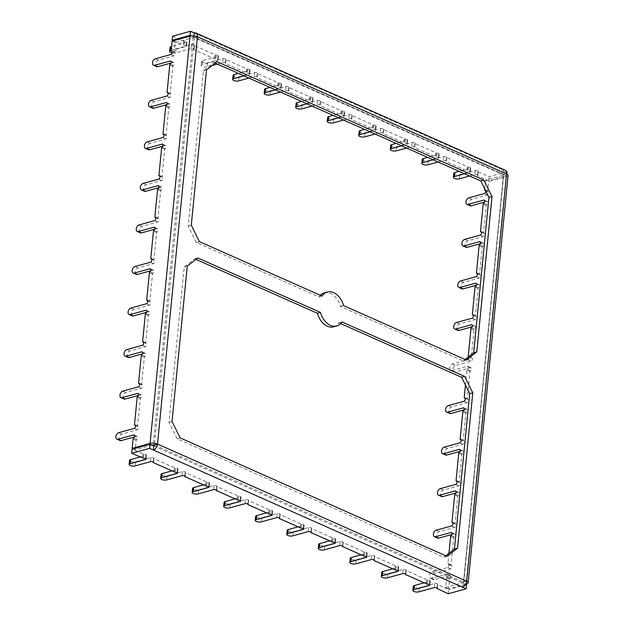 <?xml version="1.0" encoding="UTF-8"?>
<svg xmlns="http://www.w3.org/2000/svg" width="625" height="625" viewBox="0 0 625 625"><rect width="100%" height="100%" fill="white"/><g stroke="black" fill="none" stroke-linecap="round" stroke-linejoin="round"><path stroke-width="0.47" stroke-dasharray="3.12 2.34" d="M507.031 171.711L489.109 176.656L478.203 171.812L477.805 175.906L488.703 180.742L506.633 175.805L502.906 174.148L503.312 170.062L506.148 171.32M453.766 173.305A3.516 1.258 -174.4 0 0 455.875 174.68A3.516 1.258 -174.4 0 0 459.75 174.75L475.203 170.484A1.758 0.625 5.6 0 1 477.141 170.516A1.758 0.625 5.6 0 1 478.195 171.211A1.758 0.625 5.6 0 1 478.031 171.445L478.203 171.812M422.242 159.312A3.516 1.258 -174.4 0 0 424.344 160.695A3.516 1.258 -174.4 0 0 428.227 160.758L443.68 156.492A1.758 0.625 5.6 0 1 445.617 156.531A1.758 0.625 5.6 0 1 446.672 157.219A1.758 0.625 5.6 0 1 446.5 157.453L468.242 167.102A1.758 0.625 5.6 0 1 470.75 167.906A1.758 0.625 5.6 0 1 470.242 168.281L459.133 171.344M390.711 145.32A3.516 1.258 -174.4 0 0 392.82 146.703A3.516 1.258 -174.4 0 0 396.695 146.766L412.148 142.508A1.758 0.625 5.6 0 1 414.086 142.539A1.758 0.625 5.6 0 1 415.141 143.227A1.758 0.625 5.6 0 1 414.969 143.461L436.711 153.109A1.758 0.625 5.6 0 1 439.219 153.914A1.758 0.625 5.6 0 1 438.711 154.289L427.602 157.352M359.18 131.328A3.516 1.258 -174.4 0 0 361.289 132.711A3.516 1.258 -174.4 0 0 365.164 132.773L380.617 128.516A1.758 0.625 5.6 0 1 382.555 128.547A1.758 0.625 5.6 0 1 383.609 129.234A1.758 0.625 5.6 0 1 383.445 129.469L405.18 139.117A1.758 0.625 5.6 0 1 407.695 139.922A1.758 0.625 5.6 0 1 407.18 140.297L396.07 143.367M327.648 117.336A3.516 1.258 -174.4 0 0 329.758 118.719A3.516 1.258 -174.4 0 0 333.633 118.781L349.094 114.523A1.758 0.625 5.6 0 1 351.031 114.555A1.758 0.625 5.6 0 1 352.086 115.242A1.758 0.625 5.6 0 1 351.914 115.477L373.656 125.125A1.758 0.625 5.6 0 1 376.164 125.93A1.758 0.625 5.6 0 1 375.656 126.312L364.547 129.375M296.125 103.344A3.516 1.258 -174.4 0 0 298.234 104.727A3.516 1.258 -174.4 0 0 302.109 104.789L317.562 100.531A1.758 0.625 5.6 0 1 319.5 100.562A1.758 0.625 5.6 0 1 320.555 101.25A1.758 0.625 5.6 0 1 320.383 101.484L342.125 111.133A1.758 0.625 5.6 0 1 344.633 111.938A1.758 0.625 5.6 0 1 344.125 112.32L333.016 115.383M264.594 89.352A3.516 1.258 -174.4 0 0 266.703 90.734A3.516 1.258 -174.4 0 0 270.578 90.797L286.031 86.539A1.758 0.625 5.6 0 1 287.969 86.57A1.758 0.625 5.6 0 1 289.023 87.258A1.758 0.625 5.6 0 1 288.859 87.492L310.594 97.141A1.758 0.625 5.6 0 1 313.109 97.945A1.758 0.625 5.6 0 1 312.594 98.328L301.484 101.391M233.062 75.367A3.516 1.258 -174.4 0 0 235.172 76.742A3.516 1.258 -174.4 0 0 239.047 76.812L254.5 72.547A1.758 0.625 5.6 0 1 256.445 72.578A1.758 0.625 5.6 0 1 257.492 73.273A1.758 0.625 5.6 0 1 257.328 73.508L279.07 83.148A1.758 0.625 5.6 0 1 281.578 83.953A1.758 0.625 5.6 0 1 281.07 84.336L269.961 87.398M170.008 47.383A3.516 1.258 -174.4 0 0 172.117 48.766A3.516 1.258 -174.4 0 0 175.992 48.828L191.445 44.562A1.758 0.625 5.6 0 1 193.383 44.594A1.758 0.625 5.6 0 1 194.438 45.289A1.758 0.625 5.6 0 1 194.273 45.523L216.008 55.172A1.758 0.625 5.6 0 1 218.516 55.977A1.758 0.625 5.6 0 1 218.008 56.352L202.555 60.617A3.516 1.258 -174.4 0 0 201.539 61.375A3.516 1.258 -174.4 0 0 203.641 62.75A3.516 1.258 -174.4 0 0 207.523 62.82L222.977 58.555A1.758 0.625 5.6 0 1 224.914 58.586A1.758 0.625 5.6 0 1 225.969 59.281A1.758 0.625 5.6 0 1 225.797 59.516L247.539 69.164A1.758 0.625 5.6 0 1 250.047 69.969A1.758 0.625 5.6 0 1 249.539 70.344L238.43 73.406M172.578 36.195L184.484 41.18A1.758 0.625 5.6 0 1 186.992 41.984A1.758 0.625 5.6 0 1 186.484 42.359L171.57 46.477M375.039 134.031L380.219 132.602A1.758 0.625 5.6 0 1 382.156 132.633A1.758 0.625 5.6 0 1 383.211 133.328A1.758 0.625 5.6 0 1 383.039 133.555L404.781 143.203A1.758 0.625 5.6 0 1 407.289 144.008A1.758 0.625 5.6 0 1 406.781 144.391L401.602 145.82M266.172 512.969L272.102 511.328A1.758 0.625 -174.4 0 0 272.609 510.953A1.758 0.625 -174.4 0 0 270.102 510.148L248.359 500.5A1.758 0.625 -174.4 0 0 248.531 500.266A1.758 0.625 -174.4 0 0 247.477 499.578A1.758 0.625 -174.4 0 0 245.539 499.547L230.086 503.805A3.516 1.258 5.6 0 1 226.203 503.742A3.516 1.258 5.6 0 1 224.102 502.359M146.609 312.312L148.805 311.703A1.758 1.117 113.9 0 1 149.359 311.734A1.758 1.117 113.9 0 1 149.867 313.117A1.758 1.117 113.9 0 1 148.906 314.773A0.883 0.562 -66.1 0 0 148.414 315.656L145.758 342.758A0.883 0.562 -66.1 0 0 146.094 343.422A1.758 1.117 113.9 0 1 146.242 343.469A1.758 1.117 113.9 0 1 146.695 345.133A1.758 1.117 113.9 0 1 145.367 346.711L129.914 350.969A3.516 2.234 -66.1 0 0 127.273 354.125A3.516 2.234 -66.1 0 0 128.172 357.461M466.039 247.266A3.516 2.234 113.9 0 1 465.141 243.938A3.516 2.234 113.9 0 1 467.781 240.781L483.234 236.523A1.758 1.117 -66.1 0 0 484.562 234.945A1.758 1.117 -66.1 0 0 484.109 233.273A1.758 1.117 -66.1 0 0 483.961 233.227A0.883 0.562 113.9 0 1 483.625 232.57L486.281 205.469A0.883 0.562 113.9 0 1 486.773 204.578A1.758 1.117 -66.1 0 0 487.734 202.93A1.758 1.117 -66.1 0 0 487.227 201.547A1.758 1.117 -66.1 0 0 486.672 201.516L484.477 202.125M153.734 445.906L462.812 583.062A0.883 0.562 -66.1 0 0 463.516 582.078L463.516 582.523L445.586 587.469L446.516 578A0.883 0.562 113.9 0 1 447.008 577.117A1.758 1.117 -66.1 0 0 447.969 575.461A1.758 1.117 -66.1 0 0 447.461 574.078A1.758 1.117 -66.1 0 0 446.906 574.055L431.453 578.312A3.516 2.234 113.9 0 1 430.344 578.258A3.516 2.234 113.9 0 1 429.445 574.93A3.516 2.234 113.9 0 1 432.094 571.773L447.547 567.508A1.758 1.117 -66.1 0 0 448.867 565.93A1.758 1.117 -66.1 0 0 448.422 564.266A1.758 1.117 -66.1 0 0 448.273 564.219A0.883 0.562 113.9 0 1 447.93 563.562L448.938 553.305M463.516 582.523L503.453 175.242L485.523 180.188L488.625 181.562L506.555 176.617L466.617 583.898M484.68 188.781L485.523 180.188M465.438 385.055L466.883 370.273A0.883 0.562 113.9 0 1 467.375 369.391A1.758 1.117 -66.1 0 0 468.336 367.734A1.758 1.117 -66.1 0 0 467.828 366.352A1.758 1.117 -66.1 0 0 467.273 366.32L451.82 370.586A3.516 2.234 113.9 0 1 450.711 370.531A3.516 2.234 113.9 0 1 449.812 367.195A3.516 2.234 113.9 0 1 452.461 364.039L467.914 359.781A1.758 1.117 -66.1 0 0 469.234 358.219A1.758 1.117 -66.1 0 0 468.805 356.547L471.742 357.867A0.883 0.562 113.9 0 1 471.406 357.211L474.062 330.102A0.883 0.562 113.9 0 1 474.547 329.219A1.758 1.117 -66.1 0 0 475.508 327.562A1.758 1.117 -66.1 0 0 475 326.18A1.758 1.117 -66.1 0 0 474.453 326.156L472.25 326.758M465.695 584.156L448.695 588.844L449.617 579.383A0.883 0.562 113.9 0 1 450.109 578.492A1.758 1.117 -66.1 0 0 451.07 576.844A1.758 1.117 -66.1 0 0 450.562 575.461A1.758 1.117 -66.1 0 0 450.008 575.43L434.555 579.695A3.516 2.234 113.9 0 1 433.445 579.633A3.516 2.234 113.9 0 1 432.547 576.305A3.516 2.234 113.9 0 1 435.195 573.148L450.648 568.891A1.758 1.117 -66.1 0 0 451.969 567.312A1.758 1.117 -66.1 0 0 451.523 565.641A1.758 1.117 -66.1 0 0 451.375 565.594A0.883 0.562 113.9 0 1 451.039 564.938L453.695 537.836A0.883 0.562 113.9 0 1 454.18 536.945A1.758 1.117 -66.1 0 0 455.141 535.297A1.758 1.117 -66.1 0 0 454.633 533.914A1.758 1.117 -66.1 0 0 454.078 533.883L451.883 534.492M437.523 538.094A3.516 2.234 113.9 0 1 436.625 534.758A3.516 2.234 113.9 0 1 439.266 531.602L454.727 527.344A1.758 1.117 -66.1 0 0 456.047 525.766A1.758 1.117 -66.1 0 0 455.594 524.102A1.758 1.117 -66.1 0 0 455.445 524.047A0.883 0.562 113.9 0 1 455.109 523.391L457.766 496.289A0.883 0.562 113.9 0 1 458.258 495.406A1.758 1.117 -66.1 0 0 459.219 493.75A1.758 1.117 -66.1 0 0 458.711 492.367A1.758 1.117 -66.1 0 0 458.156 492.336L455.961 492.945M441.594 496.547A3.516 2.234 113.9 0 1 440.695 493.211A3.516 2.234 113.9 0 1 443.344 490.055L458.797 485.797A1.758 1.117 -66.1 0 0 460.117 484.219A1.758 1.117 -66.1 0 0 459.672 482.555A1.758 1.117 -66.1 0 0 459.523 482.508A0.883 0.562 113.9 0 1 459.188 481.844L461.844 454.742A0.883 0.562 113.9 0 1 462.328 453.859A1.758 1.117 -66.1 0 0 463.289 452.203A1.758 1.117 -66.1 0 0 462.781 450.82A1.758 1.117 -66.1 0 0 462.227 450.797L460.031 451.398M445.672 455A3.516 2.234 113.9 0 1 444.773 451.664A3.516 2.234 113.9 0 1 447.414 448.508L462.867 444.25A1.758 1.117 -66.1 0 0 464.195 442.672A1.758 1.117 -66.1 0 0 463.742 441.008A1.758 1.117 -66.1 0 0 463.594 440.961A0.883 0.562 113.9 0 1 463.258 440.305L465.914 413.195A0.883 0.562 113.9 0 1 466.406 412.312A1.758 1.117 -66.1 0 0 467.367 410.656A1.758 1.117 -66.1 0 0 466.852 409.273A1.758 1.117 -66.1 0 0 466.305 409.25L464.109 409.852M449.742 413.453A3.516 2.234 113.9 0 1 448.844 410.117A3.516 2.234 113.9 0 1 451.492 406.969L466.945 402.703A1.758 1.117 -66.1 0 0 468.266 401.125A1.758 1.117 -66.1 0 0 467.82 399.461A1.758 1.117 -66.1 0 0 467.664 399.414A0.883 0.562 113.9 0 1 467.328 398.758L469.992 371.648A0.883 0.562 113.9 0 1 470.477 370.766A1.758 1.117 -66.1 0 0 471.438 369.109A1.758 1.117 -66.1 0 0 470.93 367.727A1.758 1.117 -66.1 0 0 470.375 367.703L454.922 371.961A3.516 2.234 113.9 0 1 453.812 371.906A3.516 2.234 113.9 0 1 452.914 368.578A3.516 2.234 113.9 0 1 455.562 365.422L471.016 361.156A1.758 1.117 -66.1 0 0 472.344 359.578A1.758 1.117 -66.1 0 0 471.891 357.914A1.758 1.117 -66.1 0 0 471.742 357.867M457.891 330.359A3.516 2.234 113.9 0 1 456.992 327.031A3.516 2.234 113.9 0 1 459.641 323.875L475.094 319.609A1.758 1.117 -66.1 0 0 476.414 318.031A1.758 1.117 -66.1 0 0 475.969 316.367A1.758 1.117 -66.1 0 0 475.812 316.32A0.883 0.562 113.9 0 1 475.477 315.664L478.133 288.555A0.883 0.562 113.9 0 1 478.625 287.672A1.758 1.117 -66.1 0 0 479.586 286.023A1.758 1.117 -66.1 0 0 479.078 284.641A1.758 1.117 -66.1 0 0 478.523 284.609L476.328 285.219M461.961 288.812A3.516 2.234 113.9 0 1 461.062 285.484A3.516 2.234 113.9 0 1 463.711 282.328L479.164 278.07A1.758 1.117 -66.1 0 0 480.484 276.492A1.758 1.117 -66.1 0 0 480.039 274.82A1.758 1.117 -66.1 0 0 479.891 274.773A0.883 0.562 113.9 0 1 479.555 274.117L482.211 247.016A0.883 0.562 113.9 0 1 482.695 246.125A1.758 1.117 -66.1 0 0 483.656 244.477A1.758 1.117 -66.1 0 0 483.148 243.094A1.758 1.117 -66.1 0 0 482.594 243.062L480.398 243.672M470.109 205.727A3.516 2.234 113.9 0 1 469.211 202.391A3.516 2.234 113.9 0 1 471.859 199.234L487.312 194.977A1.758 1.117 -66.1 0 0 488.633 193.398A1.758 1.117 -66.1 0 0 488.188 191.734A1.758 1.117 -66.1 0 0 488.039 191.688A0.883 0.562 113.9 0 1 487.695 191.023L488.625 181.562M166.977 104.586L169.172 103.977A1.758 1.117 113.9 0 1 169.727 104.008A1.758 1.117 113.9 0 1 170.234 105.391A1.758 1.117 113.9 0 1 169.273 107.039A0.883 0.562 -66.1 0 0 168.781 107.93L166.125 135.031A0.883 0.562 -66.1 0 0 166.461 135.688A1.758 1.117 113.9 0 1 166.609 135.734A1.758 1.117 113.9 0 1 167.062 137.406A1.758 1.117 113.9 0 1 165.734 138.984L150.281 143.242A3.516 2.234 -66.1 0 0 147.641 146.398A3.516 2.234 -66.1 0 0 148.539 149.727M173.281 40.773L184.078 45.266A1.758 0.625 5.6 0 1 186.586 46.07A1.758 0.625 5.6 0 1 186.078 46.453L171.172 50.562L174.273 51.938A0.883 0.562 -66.1 0 0 174.609 52.602A1.758 1.117 113.9 0 1 174.758 52.648A1.758 1.117 113.9 0 1 175.211 54.312A1.758 1.117 113.9 0 1 173.883 55.891L158.43 60.148A3.516 2.234 -66.1 0 0 155.789 63.305A3.516 2.234 -66.1 0 0 156.68 66.641M469.625 176L474.805 174.578A1.758 0.625 5.6 0 1 476.742 174.609A1.758 0.625 5.6 0 1 477.797 175.297A1.758 0.625 5.6 0 1 477.625 175.531L477.805 175.906M503.453 175.242L503.445 174.797A0.883 0.562 -66.1 0 0 502.906 174.148L191.406 35.914M172.102 52.938A3.516 1.258 -174.4 0 0 175.594 52.914L191.047 48.656A1.758 0.625 5.6 0 1 192.984 48.688A1.758 0.625 5.6 0 1 194.039 49.375A1.758 0.625 5.6 0 1 193.867 49.609L215.609 59.258A1.758 0.625 5.6 0 1 218.117 60.062A1.758 0.625 5.6 0 1 217.609 60.445L202.156 64.703A3.516 1.258 -174.4 0 0 201.133 65.461A3.516 1.258 -174.4 0 0 203.242 66.844A3.516 1.258 -174.4 0 0 207.117 66.906L212.055 65.547M217.398 64.07L222.57 62.648A1.758 0.625 5.6 0 1 224.516 62.68A1.758 0.625 5.6 0 1 225.563 63.367A1.758 0.625 5.6 0 1 225.398 63.602L247.141 73.25A1.758 0.625 5.6 0 1 249.648 74.055A1.758 0.625 5.6 0 1 249.141 74.43L243.961 75.859M248.922 78.062L254.102 76.641A1.758 0.625 5.6 0 1 256.039 76.672A1.758 0.625 5.6 0 1 257.094 77.359A1.758 0.625 5.6 0 1 256.93 77.594L278.664 87.242A1.758 0.625 5.6 0 1 281.18 88.047A1.758 0.625 5.6 0 1 280.664 88.422L275.484 89.852M280.453 92.055L285.633 90.625A1.758 0.625 5.6 0 1 287.57 90.664A1.758 0.625 5.6 0 1 288.625 91.352A1.758 0.625 5.6 0 1 288.453 91.586L310.195 101.234A1.758 0.625 5.6 0 1 312.703 102.039A1.758 0.625 5.6 0 1 312.195 102.414L307.016 103.844M311.984 106.047L317.164 104.617A1.758 0.625 5.6 0 1 319.102 104.648A1.758 0.625 5.6 0 1 320.156 105.344A1.758 0.625 5.6 0 1 319.984 105.578L341.727 115.227A1.758 0.625 5.6 0 1 344.234 116.031A1.758 0.625 5.6 0 1 343.727 116.406L338.547 117.836M343.508 120.039L348.688 118.609A1.758 0.625 5.6 0 1 350.625 118.641A1.758 0.625 5.6 0 1 351.68 119.336A1.758 0.625 5.6 0 1 351.516 119.57L373.25 129.211A1.758 0.625 5.6 0 1 375.766 130.016A1.758 0.625 5.6 0 1 375.25 130.398L370.078 131.828M406.57 148.023L411.75 146.594A1.758 0.625 5.6 0 1 413.688 146.625A1.758 0.625 5.6 0 1 414.742 147.312A1.758 0.625 5.6 0 1 414.57 147.547L436.312 157.195A1.758 0.625 5.6 0 1 438.82 158A1.758 0.625 5.6 0 1 438.312 158.383L433.133 159.812M438.094 162.016L443.273 160.586A1.758 0.625 5.6 0 1 445.211 160.617A1.758 0.625 5.6 0 1 446.266 161.305A1.758 0.625 5.6 0 1 446.102 161.539L467.844 171.188A1.758 0.625 5.6 0 1 470.352 171.992A1.758 0.625 5.6 0 1 469.836 172.375L464.664 173.797M503.188 174.164L194.102 37.008A0.883 0.562 113.9 0 0 193.828 36.992L193.93 35.938M194.102 37.008A0.883 0.562 113.9 0 1 194.367 37.641L197.453 36.789M194.227 32.906L503.312 170.062A5.281 3.352 113.9 0 1 504.969 170.141M503.445 174.797L463.516 582.078L154.43 444.922L194.367 37.641L503.445 174.797L506.539 173.945M506.805 174.07L506.633 175.805M488.703 180.742L489.109 176.656M360.758 554.938L366.688 553.305A1.758 0.625 -174.4 0 0 367.195 552.93A1.758 0.625 -174.4 0 0 364.688 552.125L342.945 542.477A1.758 0.625 -174.4 0 0 343.117 542.242A1.758 0.625 -174.4 0 0 342.062 541.547A1.758 0.625 -174.4 0 0 340.125 541.516L324.672 545.781A3.516 1.258 5.6 0 1 320.789 545.711A3.516 1.258 5.6 0 1 318.688 544.336M392.289 568.93L398.219 567.297A1.758 0.625 -174.4 0 0 398.727 566.914A1.758 0.625 -174.4 0 0 396.219 566.109L374.477 556.469A1.758 0.625 -174.4 0 0 374.641 556.234A1.758 0.625 -174.4 0 0 373.594 555.539A1.758 0.625 -174.4 0 0 371.656 555.508L356.195 559.773A3.516 1.258 5.6 0 1 352.32 559.703A3.516 1.258 5.6 0 1 350.211 558.328M203.109 484.984L209.047 483.352A1.758 0.625 -174.4 0 0 209.555 482.969A1.758 0.625 -174.4 0 0 207.047 482.164L185.305 472.516A1.758 0.625 -174.4 0 0 185.469 472.281A1.758 0.625 -174.4 0 0 184.414 471.594A1.758 0.625 -174.4 0 0 182.477 471.562L167.023 475.82A3.516 1.258 5.6 0 1 163.148 475.758A3.516 1.258 5.6 0 1 161.039 474.375M465.609 584.305L462.812 583.062L462.414 587.156M448.211 593.75L448.609 589.664L437.531 584.445A1.758 0.625 -174.4 0 0 437.703 584.211A1.758 0.625 -174.4 0 0 436.648 583.523A1.758 0.625 -174.4 0 0 434.711 583.492L419.258 587.75A3.516 1.258 5.6 0 1 415.383 587.688A3.516 1.258 5.6 0 1 413.273 586.305M466.539 584.719L448.609 589.664M463.516 582.078L466.602 581.227M154.75 229.219L156.953 228.617A1.758 1.117 113.9 0 1 157.5 228.641A1.758 1.117 113.9 0 1 158.008 230.023A1.758 1.117 113.9 0 1 157.047 231.68A0.883 0.562 -66.1 0 0 156.562 232.562L153.906 259.672A0.883 0.562 -66.1 0 0 154.242 260.328A1.758 1.117 113.9 0 1 154.391 260.375A1.758 1.117 113.9 0 1 154.844 262.039A1.758 1.117 113.9 0 1 153.516 263.617L138.062 267.883A3.516 2.234 -66.1 0 0 135.414 271.031A3.516 2.234 -66.1 0 0 136.312 274.367M138.461 395.406L140.656 394.797A1.758 1.117 113.9 0 1 141.211 394.828A1.758 1.117 113.9 0 1 141.719 396.211A1.758 1.117 113.9 0 1 140.758 397.859A0.883 0.562 -66.1 0 0 140.266 398.75L137.609 425.852A0.883 0.562 -66.1 0 0 137.945 426.508A1.758 1.117 113.9 0 1 138.094 426.555A1.758 1.117 113.9 0 1 138.547 428.227A1.758 1.117 113.9 0 1 137.227 429.805L121.766 434.062A3.516 2.234 -66.1 0 0 119.125 437.219A3.516 2.234 -66.1 0 0 120.023 440.547M142.531 353.859L144.727 353.25A1.758 1.117 113.9 0 1 145.281 353.281A1.758 1.117 113.9 0 1 145.789 354.664A1.758 1.117 113.9 0 1 144.828 356.32A0.883 0.562 -66.1 0 0 144.344 357.203L141.688 384.305A0.883 0.562 -66.1 0 0 142.023 384.961A1.758 1.117 113.9 0 1 142.172 385.016A1.758 1.117 113.9 0 1 142.617 386.68A1.758 1.117 113.9 0 1 141.297 388.258L125.844 392.516A3.516 2.234 -66.1 0 0 123.195 395.672A3.516 2.234 -66.1 0 0 124.094 399.008M152.008 445.141L135.266 449.758L133.266 448.867M134.383 436.953L136.578 436.344A1.758 1.117 113.9 0 1 137.133 436.375A1.758 1.117 113.9 0 1 137.641 437.758A1.758 1.117 113.9 0 1 136.68 439.406A0.883 0.562 -66.1 0 0 136.195 440.297L135.266 449.758M194.367 37.641L193.125 37.531L175.203 42.477L174.273 51.938M172.094 41.102L175.203 42.477M508.086 175.484A5.281 1.883 5.6 0 1 506.555 176.617M448.695 588.844L445.586 587.469M195.961 259.383L194.695 258.82L184.188 266.961L168.953 422.344L177.055 438.742L443.938 557.172L445.758 555.758M340.656 323.594L338.891 322.805A17.594 12.047 -105.4 0 1 333.617 326.82M324.266 292.898A17.594 12.047 -105.4 0 1 340.492 306.453L463.18 360.898L465.008 359.484M215.211 63.102L213.945 62.539L203.43 70.68L188.195 226.062L196.305 242.469L318.992 296.906A17.594 12.047 -105.4 0 1 320.312 295.273M423.812 582.922L429.742 581.289A1.758 0.625 -174.4 0 0 430.258 580.906A1.758 0.625 -174.4 0 0 427.742 580.102L406.008 570.453A1.758 0.625 -174.4 0 0 406.172 570.227A1.758 0.625 -174.4 0 0 405.117 569.531A1.758 0.625 -174.4 0 0 403.18 569.5L387.727 573.758A3.516 1.258 5.6 0 1 383.852 573.695A3.516 1.258 5.6 0 1 381.742 572.312M329.227 540.953L335.156 539.312A1.758 0.625 -174.4 0 0 335.664 538.938A1.758 0.625 -174.4 0 0 333.156 538.133L311.422 528.484A1.758 0.625 -174.4 0 0 311.586 528.25A1.758 0.625 -174.4 0 0 310.531 527.562A1.758 0.625 -174.4 0 0 308.594 527.523L293.141 531.789A3.516 1.258 5.6 0 1 289.266 531.727A3.516 1.258 5.6 0 1 287.156 530.344M297.695 526.961L303.633 525.32A1.758 0.625 -174.4 0 0 304.141 524.945A1.758 0.625 -174.4 0 0 301.633 524.141L279.891 514.492A1.758 0.625 -174.4 0 0 280.055 514.258A1.758 0.625 -174.4 0 0 279.008 513.57A1.758 0.625 -174.4 0 0 277.062 513.539L261.609 517.797A3.516 1.258 5.6 0 1 257.734 517.734A3.516 1.258 5.6 0 1 255.625 516.352M234.641 498.977L240.57 497.344A1.758 0.625 -174.4 0 0 241.078 496.961A1.758 0.625 -174.4 0 0 238.57 496.156L216.828 486.508A1.758 0.625 -174.4 0 0 217 486.273A1.758 0.625 -174.4 0 0 215.945 485.586A1.758 0.625 -174.4 0 0 214.008 485.555L198.555 489.812A3.516 1.258 5.6 0 1 194.68 489.75A3.516 1.258 5.6 0 1 192.57 488.367M171.586 470.992L177.516 469.359A1.758 0.625 -174.4 0 0 178.023 468.977A1.758 0.625 -174.4 0 0 175.516 468.172L153.773 458.523A1.758 0.625 -174.4 0 0 153.945 458.289A1.758 0.625 -174.4 0 0 152.891 457.602A1.758 0.625 -174.4 0 0 150.953 457.57L135.5 461.828A3.516 1.258 5.6 0 1 131.617 461.766A3.516 1.258 5.6 0 1 129.516 460.383M140.055 457L145.984 455.367A1.758 0.625 -174.4 0 0 146.492 454.984A1.758 0.625 -174.4 0 0 143.984 454.18L132.086 449.195M447.023 556.32L443.938 557.172M162.898 146.133L165.094 145.523A1.758 1.117 113.9 0 1 165.648 145.555A1.758 1.117 113.9 0 1 166.156 146.938A1.758 1.117 113.9 0 1 165.195 148.586A0.883 0.562 -66.1 0 0 164.711 149.469L162.055 176.578A0.883 0.562 -66.1 0 0 162.391 177.234A1.758 1.117 113.9 0 1 162.539 177.281A1.758 1.117 113.9 0 1 162.984 178.945A1.758 1.117 113.9 0 1 161.664 180.523L146.211 184.789A3.516 2.234 -66.1 0 0 143.562 187.945A3.516 2.234 -66.1 0 0 144.461 191.273M158.828 187.672L161.023 187.07A1.758 1.117 113.9 0 1 161.578 187.094A1.758 1.117 113.9 0 1 162.086 188.477A1.758 1.117 113.9 0 1 161.125 190.133A0.883 0.562 -66.1 0 0 160.633 191.016L157.977 218.125A0.883 0.562 -66.1 0 0 158.312 218.781A1.758 1.117 113.9 0 1 158.469 218.828A1.758 1.117 113.9 0 1 158.914 220.492A1.758 1.117 113.9 0 1 157.594 222.07L142.141 226.336A3.516 2.234 -66.1 0 0 139.492 229.492A3.516 2.234 -66.1 0 0 140.391 232.82M150.68 270.766L152.875 270.164A1.758 1.117 113.9 0 1 153.43 270.188A1.758 1.117 113.9 0 1 153.938 271.57A1.758 1.117 113.9 0 1 152.977 273.227A0.883 0.562 -66.1 0 0 152.492 274.109L149.828 301.219A0.883 0.562 -66.1 0 0 150.164 301.875A1.758 1.117 113.9 0 1 150.32 301.922A1.758 1.117 113.9 0 1 150.766 303.586A1.758 1.117 113.9 0 1 149.445 305.164L133.992 309.422A3.516 2.234 -66.1 0 0 131.344 312.578A3.516 2.234 -66.1 0 0 132.242 315.914M171.047 63.039L173.242 62.43A1.758 1.117 113.9 0 1 173.797 62.461A1.758 1.117 113.9 0 1 174.305 63.844A1.758 1.117 113.9 0 1 173.344 65.492A0.883 0.562 -66.1 0 0 172.859 66.383L170.195 93.484A0.883 0.562 -66.1 0 0 170.539 94.141A1.758 1.117 113.9 0 1 170.688 94.188A1.758 1.117 113.9 0 1 171.133 95.859A1.758 1.117 113.9 0 1 169.812 97.438L154.359 101.695A3.516 2.234 -66.1 0 0 151.711 104.852A3.516 2.234 -66.1 0 0 152.609 108.18M203.43 70.68L206.523 69.828M191.289 225.211L188.195 226.062M196.305 242.469L199.391 241.609M217.031 61.687L213.945 62.539M466.273 360.039L463.18 360.898M343.586 305.602L340.492 306.453M197.789 257.969L194.695 258.82M184.188 266.961L187.273 266.109M341.977 321.953L338.891 322.805M177.055 438.742L180.148 437.891M322.086 296.055L318.992 296.906M172.039 421.492L168.953 422.344M407.18 140.297L406.781 144.391M405.18 139.117L404.781 143.203M270.102 510.148L269.703 514.234M269.102 510L268.703 514.094M248.531 500.875L248.133 504.961M145.312 314.281L148.414 315.656M142.656 341.383L145.758 342.758M143.273 342.172L146.094 343.422M483.18 204.086L486.281 205.469M480.523 231.195L483.625 232.57M483.664 203.203L486.773 204.578M484.516 200.563L486.672 201.516M481.148 231.977L483.961 233.227M480.133 235.141L483.234 236.523M464.68 239.406L467.781 240.781M165.68 106.547L168.781 107.93M166.164 105.664L169.273 107.039M163.023 133.656L166.125 135.031M183.484 41.031L183.086 45.125M184.484 41.18L184.078 45.266M186.484 42.359L186.078 46.453M478.031 171.445L477.625 175.531M475.203 170.484L474.805 174.578M459.75 174.75L459.352 178.836M470.242 168.281L469.836 172.375M468.242 167.102L467.844 171.188M467.242 166.953L466.844 171.039M446.672 157.828L446.273 161.914M446.5 157.453L446.102 161.539M443.68 156.492L443.273 160.586M428.227 160.758L427.82 164.844M438.711 154.289L438.312 158.383M436.711 153.109L436.312 157.195M435.711 152.961L435.313 157.055M415.148 143.836L414.742 147.922M414.969 143.461L414.57 147.547M412.148 142.508L411.75 146.594M396.695 146.766L396.289 150.852M404.188 138.969L403.781 143.062M383.617 129.844L383.211 133.93M383.445 129.469L383.039 133.555M380.617 128.516L380.219 132.602M365.164 132.773L364.766 136.859M375.656 126.312L375.25 130.398M373.656 125.125L373.25 129.211M372.656 124.977L372.258 129.07M352.086 115.852L351.688 119.938M351.914 115.477L351.516 119.57M349.094 114.523L348.688 118.609M333.633 118.781L333.234 122.875M344.125 112.32L343.727 116.406M342.125 111.133L341.727 115.227M341.125 110.992L340.727 115.078M320.555 101.859L320.156 105.953M320.383 101.484L319.984 105.578M317.562 100.531L317.164 104.617M302.109 104.789L301.703 108.883M312.594 98.328L312.195 102.414M310.594 97.141L310.195 101.234M309.602 97L309.195 101.086M289.031 87.867L288.625 91.961M288.859 87.492L288.453 91.586M286.031 86.539L285.633 90.625M270.578 90.797L270.18 94.891M281.07 84.336L280.664 88.422M279.07 83.148L278.664 87.242M278.07 83.008L277.672 87.094M257.5 73.875L257.102 77.969M257.328 73.508L256.93 77.594M254.5 72.547L254.102 76.641M239.047 76.812L238.648 80.898M249.539 70.344L249.141 74.43M247.539 69.164L247.141 73.25M246.539 69.016L246.141 73.102M225.969 59.883L225.57 63.977M225.797 59.516L225.398 63.602M222.977 58.555L222.57 62.648M207.523 62.82L207.117 66.906M202.555 60.617L202.156 64.703M218.008 56.352L217.609 60.445M216.008 55.172L215.609 59.258M215.016 55.023L214.609 59.109M194.445 45.898L194.039 49.984M194.273 45.523L193.867 49.609M191.445 44.562L191.047 48.656M175.992 48.828L175.594 52.914M470.961 328.727L474.062 330.102M468.305 355.836L471.406 357.211M343.117 542.844L342.719 546.938M363.688 551.977L363.289 556.062M342.945 542.477L342.594 546.07M371.656 555.508L371.25 559.602M356.195 559.773L355.797 563.859M207.047 482.164L206.641 486.258M209.047 483.352L208.727 486.586M153.461 231.188L156.562 232.562M150.805 258.289L153.906 259.672M137.164 397.367L140.266 398.75M137.648 396.484L140.758 397.859M134.508 424.477L137.609 425.852M141.234 355.828L144.344 357.203M141.727 354.938L144.828 356.32M133.094 438.914L136.195 440.297M437.703 584.82L437.305 588.914M437.531 584.445L437.18 588.039M434.711 583.492L434.312 587.578M419.258 587.75L418.852 591.844M429.742 581.289L429.43 584.523M427.742 580.102L427.344 584.195M426.75 579.961L426.344 584.047M406.18 570.828L405.773 574.922M406.008 570.453L405.656 574.047M403.18 569.5L402.781 573.586M387.727 573.758L387.328 577.852M398.219 567.297L397.898 570.539M396.219 566.109L395.812 570.203M395.219 565.969L394.82 570.055M374.648 556.836L374.25 560.93M374.477 556.469L374.125 560.055M366.688 553.305L366.367 556.547M364.688 552.125L364.289 556.211M340.125 541.516L339.719 545.609M324.672 545.781L324.266 549.867M335.156 539.312L334.844 542.555M333.156 538.133L332.758 542.219M332.164 537.984L331.758 542.07M311.594 528.859L311.188 532.945M311.422 528.484L311.062 532.078M308.594 527.523L308.195 531.617M293.141 531.789L292.742 535.875M303.633 525.32L303.312 528.562M301.633 524.141L301.227 528.227M300.633 523.992L300.234 528.086M280.062 514.867L279.664 518.953M279.891 514.492L279.539 518.086M277.062 513.539L276.664 517.625M261.609 517.797L261.211 521.883M272.102 511.328L271.781 514.57M460.609 280.953L463.711 282.328M476.367 283.648L478.523 284.609M476.062 276.688L479.164 278.07M462.812 411.82L465.914 413.195M460.156 438.922L463.258 440.305M460.773 439.711L463.594 440.961M463.297 410.938L466.406 412.312M450.594 536.453L453.695 537.836M451.078 535.57L454.18 536.945M447.93 563.562L451.039 564.938M451.922 532.93L454.078 533.883M484.594 189.648L487.695 191.023M161.609 148.094L164.711 149.469M158.945 175.203L162.055 176.578M139.031 224.953L142.141 226.336M154.484 220.695L157.594 222.07M154.789 227.656L156.953 228.617M159.57 175.984L162.391 177.234M193.125 37.531L153.195 444.812M135.133 425.258L137.945 426.508M134.422 435.391L136.578 436.344M134.117 428.422L137.227 429.805M446.516 578L449.617 579.383M447.008 577.117L450.109 578.492M157.531 189.641L160.633 191.016M158.023 188.758L161.125 190.133M456.531 322.5L459.641 323.875M472.289 325.195L474.453 326.156M471.984 318.234L475.094 319.609M240.57 497.344L240.258 500.578M230.086 503.805L229.68 507.891M444.312 447.133L447.414 448.508M459.766 442.875L462.867 444.25M158.562 179.148L161.664 180.523M480.438 242.109L482.594 243.062M479.594 244.75L482.695 246.125M458.734 453.367L461.844 454.742M456.078 480.469L459.188 481.844M456.703 481.258L459.523 482.508M459.227 452.477L462.328 453.859M455.695 484.422L458.797 485.797M440.242 488.68L443.344 490.055M214.008 485.555L213.609 489.641M198.555 489.812L198.156 493.906M216.828 486.508L216.477 490.102M217.008 486.883L216.602 490.969M237.578 496.008L237.172 500.102M167.023 475.82L166.625 479.914M182.477 471.562L182.078 475.648M467.914 359.781L471.016 361.156M471.445 327.844L474.547 329.219M248.359 500.5L248.008 504.094M206.047 482.023L205.648 486.109M139.203 383.711L142.023 384.961M138.195 386.883L141.297 388.258M138.578 382.93L141.688 384.305M122.742 391.141L125.844 392.516M460.07 449.836L462.227 450.797M185.477 472.891L185.078 476.984M185.305 472.516L184.953 476.109M177.516 469.359L177.195 472.594M175.516 468.172L175.117 472.266M174.516 468.031L174.117 472.117M153.945 458.898L153.547 462.992M153.773 458.523L153.422 462.117M150.953 457.57L150.547 461.656M135.5 461.828L135.094 465.922M145.984 455.367L145.664 458.609M143.984 454.18L143.586 458.273M142.992 454.039L142.586 458.125M432.094 571.773L435.195 573.148M447.547 567.508L450.648 568.891M436.164 530.227L439.266 531.602M451.617 525.969L454.727 527.344M452.633 522.797L455.445 524.047M171.789 51.352L174.609 52.602M153.945 230.305L157.047 231.68M485.219 190.438L488.039 191.688M484.211 193.602L487.312 194.977M468.758 197.859L471.859 199.234M466.883 370.273L469.992 371.648M464.227 397.375L467.328 398.758M464.852 398.164L467.664 399.414M467.375 369.391L470.477 370.766M454.664 494.914L457.766 496.289M455.148 494.023L458.258 495.406M452.008 522.016L455.109 523.391M456 491.383L458.156 492.336M479.109 245.633L482.211 247.016M476.445 272.742L479.555 274.117M477.07 273.523L479.891 274.773M245.539 499.547L245.133 503.633M147.18 141.867L150.281 143.242M162.633 137.602L165.734 138.984M163.648 134.438L166.461 135.688M452.461 364.039L455.562 365.422M451.82 370.586L454.922 371.961M167.719 92.891L170.539 94.141M166.711 96.055L169.812 97.438M151.258 100.32L154.359 101.695M167.094 92.109L170.195 93.484M238.57 496.156L238.172 500.25M171.086 61.477L173.242 62.43M170.242 64.117L173.344 65.492M155.328 58.773L158.43 60.148M118.664 432.688L121.766 434.062M146.641 310.75L148.805 311.703M130.883 308.047L133.992 309.422M145.797 313.391L148.906 314.773M475.523 286.297L478.625 287.672M475.031 287.18L478.133 288.555M446.906 574.055L450.008 575.43M126.812 349.594L129.914 350.969M142.266 345.336L145.367 346.711M149.383 272.734L152.492 274.109M146.727 299.836L149.828 301.219M149.875 271.852L152.977 273.227M170.781 54.516L173.883 55.891M162.094 147.211L165.195 148.586M151.422 259.078L154.242 260.328M150.414 262.242L153.516 263.617M138.5 393.844L140.656 394.797M467.273 366.32L470.375 367.703M158.867 186.109L161.023 187.07M154.875 216.75L157.977 218.125M464.141 408.289L466.305 409.25M472.375 314.289L475.477 315.664M143.109 183.414L146.211 184.789M169.75 65L172.859 66.383M133.578 438.031L136.68 439.406M431.453 578.312L434.555 579.695M150.719 269.203L152.875 270.164M134.961 266.5L138.062 267.883M463.844 401.328L466.945 402.703M448.383 405.586L451.492 406.969M448.273 564.219L451.375 565.594M167.016 103.023L169.172 103.977M147.352 300.625L150.164 301.875M162.938 144.562L165.094 145.523M142.57 352.297L144.727 353.25M146.344 303.789L149.445 305.164M407.695 139.922L407.289 144.008M143.305 342.188L146.016 343.398M484.117 200.172L487.227 201.547M481.172 232L483.883 233.203M481.008 231.898L484.109 233.273M186.992 41.984L186.586 46.07M477.945 171.562L477.547 175.648M478.195 171.211L477.797 175.297M470.75 167.906L470.352 171.992M446.414 157.57L446.016 161.656M446.672 157.219L446.266 161.305M439.219 153.914L438.82 158M414.891 143.578L414.484 147.664M415.141 143.227L414.742 147.312M383.359 129.586L382.961 133.672M383.609 129.234L383.211 133.328M376.164 125.93L375.766 130.016M351.828 115.594L351.43 119.687M352.086 115.242L351.68 119.336M344.633 111.938L344.234 116.031M320.305 101.602L319.898 105.695M320.555 101.25L320.156 105.344M313.109 97.945L312.703 102.039M288.773 87.609L288.367 91.703M289.023 87.258L288.625 91.352M281.578 83.953L281.18 88.047M257.242 73.625L256.844 77.711M257.492 73.273L257.094 77.359M250.047 69.969L249.648 74.055M225.711 59.633L225.312 63.719M225.969 59.281L225.563 63.367M201.539 61.375L201.133 65.461M218.516 55.977L218.117 60.062M194.188 45.641L193.781 49.727M194.438 45.289L194.039 49.375M342.859 542.594L342.531 546.008M209.555 482.969L209.148 487.063M463.773 582.336L503.703 175.055M437.453 584.562L437.117 587.984M437.703 584.211L437.305 588.305M430.258 580.906L429.852 585M405.922 570.57L405.586 573.992M406.172 570.227L405.773 574.312M398.727 566.914L398.328 571.008M374.391 556.586L374.055 560M374.641 556.234L374.242 560.32M367.195 552.93L366.797 557.016M343.117 542.242L342.711 546.328M335.664 538.938L335.266 543.023M311.336 528.602L311 532.016M311.586 528.25L311.188 532.336M304.141 524.945L303.734 529.031M279.805 514.609L279.469 518.023M280.055 514.258L279.656 518.344M272.609 510.953L272.211 515.039M460.805 439.734L463.516 440.938M451.531 532.539L454.633 533.914M159.602 176.008L162.312 177.211M135.156 425.281L137.875 426.484M134.992 425.18L138.094 426.555M460.641 439.633L463.742 441.008M159.438 175.906L162.539 177.281M480.047 241.711L483.148 243.094M456.734 481.273L459.445 482.484M456.57 481.172L459.672 482.555M217 486.273L216.602 490.367M216.75 486.625L216.414 490.039M468.781 356.562L471.664 357.844M468.789 356.539L471.891 357.914M248.273 500.617L247.945 504.031M139.07 383.633L142.172 385.016M139.234 383.734L141.945 384.938M185.219 472.633L184.883 476.055M185.469 472.281L185.07 476.375M178.023 468.977L177.625 473.07M153.688 458.641L153.352 462.063M153.945 458.289L153.539 462.383M146.492 454.984L146.094 459.078M452.492 522.719L455.594 524.102M171.82 51.367L174.531 52.57M154.398 227.266L157.5 228.641M485.086 190.352L488.188 191.734M485.25 190.453L487.961 191.656M464.883 398.188L467.594 399.391M455.602 490.992L458.711 492.367M477.102 273.547L479.812 274.75M248.531 500.266L248.125 504.359M163.508 134.359L166.609 135.734M450.711 370.531L453.812 371.906M459.68 449.445L462.781 450.82M167.586 92.812L170.688 94.188M167.75 92.914L170.461 94.117M241.078 496.961L240.68 501.047M170.695 61.086L173.797 62.461M146.25 310.359L149.359 311.734M155.359 217.453L158.469 218.828M476.938 273.445L480.039 274.82M475.977 283.258L479.078 284.641M447.461 574.078L450.562 575.461M143.141 342.086L146.242 343.469M171.656 51.266L174.758 52.648M151.453 259.102L154.164 260.305M151.289 259L154.391 260.375M138.102 393.445L141.211 394.828M467.828 366.352L470.93 367.727M158.477 185.719L161.578 187.094M463.75 407.898L466.852 409.273M472.859 314.992L475.969 316.367M134.031 434.992L137.133 436.375M150.328 268.812L153.43 270.188M430.344 578.258L433.445 579.633M464.711 398.086L467.82 399.461M448.195 564.195L451.297 565.57M448.422 564.266L451.523 565.641M166.617 102.625L169.727 104.008M452.656 522.82L455.375 524.023M147.383 300.648L150.094 301.852M163.672 134.461L166.391 135.664M142.18 351.906L145.281 353.281M471.898 324.805L475 326.18M162.547 144.172L165.648 145.555M147.211 300.547L150.32 301.922"/><path stroke-width="0.94" d="M459.133 171.344L454.789 172.547A3.516 1.258 -174.4 0 0 453.766 173.305L453.367 177.391A3.516 1.258 -174.4 0 0 455.477 178.773A3.516 1.258 -174.4 0 0 459.352 178.836L469.625 176M427.602 157.352L423.258 158.555A3.516 1.258 -174.4 0 0 422.242 159.312L421.836 163.398A3.516 1.258 -174.4 0 0 423.945 164.781A3.516 1.258 -174.4 0 0 427.82 164.844L438.094 162.016M396.07 143.367L391.727 144.562A3.516 1.258 -174.4 0 0 390.711 145.32L390.312 149.406A3.516 1.258 -174.4 0 0 392.414 150.789A3.516 1.258 -174.4 0 0 396.289 150.852L406.57 148.023M364.547 129.375L360.203 130.57A3.516 1.258 -174.4 0 0 359.18 131.328L358.781 135.414A3.516 1.258 -174.4 0 0 360.891 136.797A3.516 1.258 -174.4 0 0 364.766 136.859L375.039 134.031M333.016 115.383L328.672 116.578A3.516 1.258 -174.4 0 0 327.648 117.336L327.25 121.43A3.516 1.258 -174.4 0 0 329.359 122.805A3.516 1.258 -174.4 0 0 333.234 122.875L343.508 120.039M301.484 101.391L297.141 102.586A3.516 1.258 -174.4 0 0 296.125 103.344L295.719 107.438A3.516 1.258 -174.4 0 0 297.828 108.812A3.516 1.258 -174.4 0 0 301.703 108.883L311.984 106.047M269.961 87.398L265.617 88.594A3.516 1.258 -174.4 0 0 264.594 89.352L264.195 93.445A3.516 1.258 -174.4 0 0 266.305 94.828A3.516 1.258 -174.4 0 0 270.18 94.891L280.453 92.055M238.43 73.406L234.086 74.602A3.516 1.258 -174.4 0 0 233.062 75.367L232.664 79.453A3.516 1.258 -174.4 0 0 234.773 80.836A3.516 1.258 -174.4 0 0 238.648 80.898L248.922 78.062M171.57 46.477L171.023 46.625A3.516 1.258 -174.4 0 0 170.008 47.383L169.609 51.469A3.516 1.258 -174.4 0 0 172.102 52.938M193.93 35.938L194.227 32.906L190.508 31.25L172.578 36.195L172.18 40.281L173.281 40.773M506.148 171.32L507.031 171.711L506.805 174.07M465.695 584.156L466.617 583.898A5.281 1.883 -174.4 0 0 468.148 582.766A5.281 1.883 -174.4 0 0 466.602 581.227A5.281 3.352 113.9 0 1 462.414 587.156L466.141 588.805L448.211 593.75L437.133 588.539A1.758 0.625 -174.4 0 0 437.305 588.305A1.758 0.625 -174.4 0 0 436.25 587.609A1.758 0.625 -174.4 0 0 434.312 587.578L418.852 591.844A3.516 1.258 5.6 0 1 414.977 591.773A3.516 1.258 5.6 0 1 412.867 590.398A3.516 1.258 5.6 0 1 413.891 589.641L429.344 585.375A1.758 0.625 -174.4 0 0 429.852 585A1.758 0.625 -174.4 0 0 427.344 584.195L405.602 574.547A1.758 0.625 -174.4 0 0 405.773 574.312A1.758 0.625 -174.4 0 0 404.719 573.625A1.758 0.625 -174.4 0 0 402.781 573.586L387.328 577.852A3.516 1.258 5.6 0 1 383.453 577.789A3.516 1.258 5.6 0 1 381.344 576.406A3.516 1.258 5.6 0 1 382.359 575.648L397.812 571.383A1.758 0.625 -174.4 0 0 398.328 571.008A1.758 0.625 -174.4 0 0 395.812 570.203L374.078 560.555A1.758 0.625 -174.4 0 0 374.242 560.32A1.758 0.625 -174.4 0 0 373.188 559.633A1.758 0.625 -174.4 0 0 371.25 559.602L355.797 563.859A3.516 1.258 5.6 0 1 351.922 563.797A3.516 1.258 5.6 0 1 349.812 562.414A3.516 1.258 5.6 0 1 350.836 561.656L366.289 557.398A1.758 0.625 -174.4 0 0 366.797 557.016A1.758 0.625 -174.4 0 0 364.289 556.211L342.547 546.562A1.758 0.625 -174.4 0 0 342.711 546.328A1.758 0.625 -174.4 0 0 341.664 545.641A1.758 0.625 -174.4 0 0 339.719 545.609L324.266 549.867A3.516 1.258 5.6 0 1 320.391 549.805A3.516 1.258 5.6 0 1 318.281 548.422A3.516 1.258 5.6 0 1 319.305 547.664L334.758 543.406A1.758 0.625 -174.4 0 0 335.266 543.023A1.758 0.625 -174.4 0 0 332.758 542.219L311.016 532.57A1.758 0.625 -174.4 0 0 311.188 532.336A1.758 0.625 -174.4 0 0 310.133 531.648A1.758 0.625 -174.4 0 0 308.195 531.617L292.742 535.875A3.516 1.258 5.6 0 1 288.859 535.812A3.516 1.258 5.6 0 1 286.758 534.43A3.516 1.258 5.6 0 1 287.773 533.672L303.227 529.414A1.758 0.625 -174.4 0 0 303.734 529.031A1.758 0.625 -174.4 0 0 301.227 528.227L279.492 518.578A1.758 0.625 -174.4 0 0 279.656 518.344A1.758 0.625 -174.4 0 0 278.602 517.656A1.758 0.625 -174.4 0 0 276.664 517.625L261.211 521.883A3.516 1.258 5.6 0 1 257.336 521.82A3.516 1.258 5.6 0 1 255.227 520.438A3.516 1.258 5.6 0 1 256.242 519.68L271.703 515.422A1.758 0.625 -174.4 0 0 272.211 515.039A1.758 0.625 -174.4 0 0 269.703 514.234L247.961 504.586A1.758 0.625 -174.4 0 0 248.125 504.359A1.758 0.625 -174.4 0 0 247.078 503.664A1.758 0.625 -174.4 0 0 245.133 503.633L229.68 507.891A3.516 1.258 5.6 0 1 225.805 507.828A3.516 1.258 5.6 0 1 223.695 506.445A3.516 1.258 5.6 0 1 224.719 505.688L240.172 501.43A1.758 0.625 -174.4 0 0 240.68 501.047A1.758 0.625 -174.4 0 0 238.172 500.25L216.43 490.602A1.758 0.625 -174.4 0 0 216.602 490.367A1.758 0.625 -174.4 0 0 215.547 489.672A1.758 0.625 -174.4 0 0 213.609 489.641L198.156 493.906A3.516 1.258 5.6 0 1 194.273 493.836A3.516 1.258 5.6 0 1 192.172 492.461A3.516 1.258 5.6 0 1 193.188 491.703L208.641 487.437A1.758 0.625 -174.4 0 0 209.148 487.063A1.758 0.625 -174.4 0 0 206.641 486.258L184.898 476.609A1.758 0.625 -174.4 0 0 185.07 476.375A1.758 0.625 -174.4 0 0 184.016 475.68A1.758 0.625 -174.4 0 0 182.078 475.648L166.625 479.914A3.516 1.258 5.6 0 1 162.75 479.844A3.516 1.258 5.6 0 1 160.641 478.469A3.516 1.258 5.6 0 1 161.656 477.711L177.109 473.445A1.758 0.625 -174.4 0 0 177.625 473.07A1.758 0.625 -174.4 0 0 175.117 472.266L153.375 462.617A1.758 0.625 -174.4 0 0 153.539 462.383A1.758 0.625 -174.4 0 0 152.484 461.695A1.758 0.625 -174.4 0 0 150.547 461.656L135.094 465.922A3.516 1.258 5.6 0 1 131.219 465.859A3.516 1.258 5.6 0 1 129.109 464.477A3.516 1.258 5.6 0 1 130.133 463.719L145.586 459.453A1.758 0.625 -174.4 0 0 146.094 459.078A1.758 0.625 -174.4 0 0 143.586 458.273L131.68 453.289L149.609 448.344L150.008 444.258L153.734 445.906L153.336 450L149.609 448.344M145.312 314.281L142.656 341.383A0.883 0.562 -66.1 0 0 142.992 342.039A1.758 1.117 113.9 0 1 143.141 342.086A1.758 1.117 113.9 0 1 143.594 343.758A1.758 1.117 113.9 0 1 142.266 345.336L126.812 349.594A3.516 2.234 -66.1 0 0 124.164 352.75A3.516 2.234 -66.1 0 0 125.063 356.078A3.516 2.234 -66.1 0 0 126.172 356.133L141.625 351.875A1.758 1.117 113.9 0 1 142.18 351.906A1.758 1.117 113.9 0 1 142.688 353.289A1.758 1.117 113.9 0 1 141.727 354.938A0.883 0.562 -66.1 0 0 141.234 355.828L138.578 382.93A0.883 0.562 -66.1 0 0 138.914 383.586A1.758 1.117 113.9 0 1 139.07 383.633A1.758 1.117 113.9 0 1 139.516 385.305A1.758 1.117 113.9 0 1 138.195 386.883L122.742 391.141A3.516 2.234 -66.1 0 0 120.094 394.297A3.516 2.234 -66.1 0 0 120.992 397.625A3.516 2.234 -66.1 0 0 122.102 397.68L137.555 393.422A1.758 1.117 113.9 0 1 138.102 393.445A1.758 1.117 113.9 0 1 138.617 394.836A1.758 1.117 113.9 0 1 137.648 396.484A0.883 0.562 -66.1 0 0 137.164 397.367L134.508 424.477A0.883 0.562 -66.1 0 0 134.844 425.133A1.758 1.117 113.9 0 1 134.992 425.18A1.758 1.117 113.9 0 1 135.445 426.844A1.758 1.117 113.9 0 1 134.117 428.422L118.664 432.688A3.516 2.234 -66.1 0 0 116.023 435.844A3.516 2.234 -66.1 0 0 116.914 439.172A3.516 2.234 -66.1 0 0 118.023 439.227L133.477 434.969A1.758 1.117 113.9 0 1 134.031 434.992A1.758 1.117 113.9 0 1 134.539 436.375A1.758 1.117 113.9 0 1 133.578 438.031A0.883 0.562 -66.1 0 0 133.094 438.914L132.164 448.383L150.086 443.438L190.023 36.156L172.094 41.102L171.172 50.562A0.883 0.562 -66.1 0 0 171.508 51.219A1.758 1.117 113.9 0 1 171.656 51.266A1.758 1.117 113.9 0 1 172.102 52.938A1.758 1.117 113.9 0 1 170.781 54.516L155.328 58.773A3.516 2.234 -66.1 0 0 152.68 61.93A3.516 2.234 -66.1 0 0 153.578 65.258A3.516 2.234 -66.1 0 0 154.688 65.312L170.141 61.055A1.758 1.117 113.9 0 1 170.695 61.086A1.758 1.117 113.9 0 1 171.203 62.469A1.758 1.117 113.9 0 1 170.242 64.117A0.883 0.562 -66.1 0 0 169.75 65L167.094 92.109A0.883 0.562 -66.1 0 0 167.43 92.766A1.758 1.117 113.9 0 1 167.586 92.812A1.758 1.117 113.9 0 1 168.031 94.477A1.758 1.117 113.9 0 1 166.711 96.055L151.258 100.32A3.516 2.234 -66.1 0 0 148.609 103.477A3.516 2.234 -66.1 0 0 149.508 106.805A3.516 2.234 -66.1 0 0 150.609 106.859L166.07 102.602A1.758 1.117 113.9 0 1 166.617 102.625A1.758 1.117 113.9 0 1 167.125 104.008A1.758 1.117 113.9 0 1 166.164 105.664A0.883 0.562 -66.1 0 0 165.68 106.547L163.023 133.656A0.883 0.562 -66.1 0 0 163.359 134.312A1.758 1.117 113.9 0 1 163.508 134.359A1.758 1.117 113.9 0 1 163.961 136.023A1.758 1.117 113.9 0 1 162.633 137.602L147.18 141.867A3.516 2.234 -66.1 0 0 144.531 145.023A3.516 2.234 -66.1 0 0 145.43 148.352A3.516 2.234 -66.1 0 0 146.539 148.406L161.992 144.148A1.758 1.117 113.9 0 1 162.547 144.172A1.758 1.117 113.9 0 1 163.055 145.555A1.758 1.117 113.9 0 1 162.094 147.211A0.883 0.562 -66.1 0 0 161.609 148.094L158.945 175.203A0.883 0.562 -66.1 0 0 159.281 175.859A1.758 1.117 113.9 0 1 159.438 175.906A1.758 1.117 113.9 0 1 159.883 177.57A1.758 1.117 113.9 0 1 158.562 179.148L143.109 183.414A3.516 2.234 -66.1 0 0 140.461 186.562A3.516 2.234 -66.1 0 0 141.359 189.898A3.516 2.234 -66.1 0 0 142.469 189.953L157.922 185.695A1.758 1.117 113.9 0 1 158.477 185.719A1.758 1.117 113.9 0 1 158.984 187.102A1.758 1.117 113.9 0 1 158.023 188.758A0.883 0.562 -66.1 0 0 157.531 189.641L154.875 216.75A0.883 0.562 -66.1 0 0 155.211 217.406A1.758 1.117 113.9 0 1 155.359 217.453A1.758 1.117 113.9 0 1 155.812 219.117A1.758 1.117 113.9 0 1 154.484 220.695L139.031 224.953A3.516 2.234 -66.1 0 0 136.391 228.109A3.516 2.234 -66.1 0 0 137.289 231.445A3.516 2.234 -66.1 0 0 138.391 231.5L153.844 227.234A1.758 1.117 113.9 0 1 154.398 227.266A1.758 1.117 113.9 0 1 154.906 228.648A1.758 1.117 113.9 0 1 153.945 230.305A0.883 0.562 -66.1 0 0 153.461 231.188L150.805 258.289A0.883 0.562 -66.1 0 0 151.141 258.953A1.758 1.117 113.9 0 1 151.289 259A1.758 1.117 113.9 0 1 151.734 260.664A1.758 1.117 113.9 0 1 150.414 262.242L134.961 266.5A3.516 2.234 -66.1 0 0 132.312 269.656A3.516 2.234 -66.1 0 0 133.211 272.992A3.516 2.234 -66.1 0 0 134.32 273.047L149.773 268.781A1.758 1.117 113.9 0 1 150.328 268.812A1.758 1.117 113.9 0 1 150.836 270.195A1.758 1.117 113.9 0 1 149.875 271.852A0.883 0.562 -66.1 0 0 149.383 272.734L146.727 299.836A0.883 0.562 -66.1 0 0 147.062 300.492A1.758 1.117 113.9 0 1 147.211 300.547A1.758 1.117 113.9 0 1 147.664 302.211A1.758 1.117 113.9 0 1 146.344 303.789L130.883 308.047A3.516 2.234 -66.1 0 0 128.242 311.203A3.516 2.234 -66.1 0 0 129.141 314.539A3.516 2.234 -66.1 0 0 130.242 314.594L145.695 310.328A1.758 1.117 113.9 0 1 146.25 310.359A1.758 1.117 113.9 0 1 146.758 311.742A1.758 1.117 113.9 0 1 145.797 313.391A0.883 0.562 -66.1 0 0 145.312 314.281M468.641 356.492L468.789 356.555A1.758 1.117 -66.1 0 0 468.789 356.539A1.758 1.117 -66.1 0 0 468.641 356.492A0.883 0.562 113.9 0 1 468.305 355.836L470.961 328.727A0.883 0.562 113.9 0 1 471.445 327.844A1.758 1.117 -66.1 0 0 472.406 326.188A1.758 1.117 -66.1 0 0 471.898 324.805A1.758 1.117 -66.1 0 0 471.344 324.781L455.891 329.039A3.516 2.234 113.9 0 1 454.789 328.984A3.516 2.234 113.9 0 1 453.891 325.648A3.516 2.234 113.9 0 1 456.531 322.5L471.984 318.234A1.758 1.117 -66.1 0 0 473.312 316.656A1.758 1.117 -66.1 0 0 472.859 314.992A1.758 1.117 -66.1 0 0 472.711 314.945A0.883 0.562 113.9 0 1 472.375 314.289L475.031 287.18A0.883 0.562 113.9 0 1 475.523 286.297A1.758 1.117 -66.1 0 0 476.484 284.641A1.758 1.117 -66.1 0 0 475.977 283.258A1.758 1.117 -66.1 0 0 475.422 283.234L459.969 287.492A3.516 2.234 113.9 0 1 458.859 287.438A3.516 2.234 113.9 0 1 457.961 284.109A3.516 2.234 113.9 0 1 460.609 280.953L476.062 276.688A1.758 1.117 -66.1 0 0 477.383 275.109A1.758 1.117 -66.1 0 0 476.938 273.445A1.758 1.117 -66.1 0 0 476.781 273.398A0.883 0.562 113.9 0 1 476.445 272.742L479.109 245.633A0.883 0.562 113.9 0 1 479.594 244.75A1.758 1.117 -66.1 0 0 480.555 243.094A1.758 1.117 -66.1 0 0 480.047 241.711A1.758 1.117 -66.1 0 0 479.492 241.688L464.039 245.945A3.516 2.234 113.9 0 1 462.93 245.891A3.516 2.234 113.9 0 1 462.031 242.562A3.516 2.234 113.9 0 1 464.68 239.406L480.133 235.141A1.758 1.117 -66.1 0 0 481.461 233.562A1.758 1.117 -66.1 0 0 481.008 231.898A1.758 1.117 -66.1 0 0 480.859 231.852A0.883 0.562 113.9 0 1 480.523 231.195L483.18 204.086A0.883 0.562 113.9 0 1 483.664 203.203A1.758 1.117 -66.1 0 0 484.625 201.555A1.758 1.117 -66.1 0 0 484.117 200.172A1.758 1.117 -66.1 0 0 483.57 200.141L468.109 204.398A3.516 2.234 113.9 0 1 467.008 204.344A3.516 2.234 113.9 0 1 466.109 201.016A3.516 2.234 113.9 0 1 468.758 197.859L484.211 193.602A1.758 1.117 -66.1 0 0 485.531 192.023A1.758 1.117 -66.1 0 0 485.086 190.352A1.758 1.117 -66.1 0 0 484.93 190.305A0.883 0.562 113.9 0 1 484.594 189.648L484.68 188.781M448.938 553.305L450.594 536.453A0.883 0.562 113.9 0 1 451.078 535.57A1.758 1.117 -66.1 0 0 452.039 533.922A1.758 1.117 -66.1 0 0 451.531 532.539A1.758 1.117 -66.1 0 0 450.977 532.508L435.523 536.766A3.516 2.234 113.9 0 1 434.414 536.711A3.516 2.234 113.9 0 1 433.523 533.383A3.516 2.234 113.9 0 1 436.164 530.227L451.617 525.969A1.758 1.117 -66.1 0 0 452.945 524.391A1.758 1.117 -66.1 0 0 452.492 522.719A1.758 1.117 -66.1 0 0 452.344 522.672A0.883 0.562 113.9 0 1 452.008 522.016L454.664 494.914A0.883 0.562 113.9 0 1 455.148 494.023A1.758 1.117 -66.1 0 0 456.117 492.375A1.758 1.117 -66.1 0 0 455.602 490.992A1.758 1.117 -66.1 0 0 455.055 490.961L439.602 495.219A3.516 2.234 113.9 0 1 438.492 495.164A3.516 2.234 113.9 0 1 437.594 491.836A3.516 2.234 113.9 0 1 440.242 488.68L455.695 484.422A1.758 1.117 -66.1 0 0 457.016 482.844A1.758 1.117 -66.1 0 0 456.57 481.172A1.758 1.117 -66.1 0 0 456.414 481.125A0.883 0.562 113.9 0 1 456.078 480.469L458.734 453.367A0.883 0.562 113.9 0 1 459.227 452.477A1.758 1.117 -66.1 0 0 460.188 450.828A1.758 1.117 -66.1 0 0 459.68 449.445A1.758 1.117 -66.1 0 0 459.125 449.414L443.672 453.68A3.516 2.234 113.9 0 1 442.562 453.625A3.516 2.234 113.9 0 1 441.664 450.289A3.516 2.234 113.9 0 1 444.312 447.133L459.766 442.875A1.758 1.117 -66.1 0 0 461.094 441.297A1.758 1.117 -66.1 0 0 460.641 439.633A1.758 1.117 -66.1 0 0 460.492 439.578A0.883 0.562 113.9 0 1 460.156 438.922L462.812 411.82A0.883 0.562 113.9 0 1 463.297 410.938A1.758 1.117 -66.1 0 0 464.258 409.281A1.758 1.117 -66.1 0 0 463.75 407.898A1.758 1.117 -66.1 0 0 463.195 407.867L447.742 412.133A3.516 2.234 113.9 0 1 446.641 412.078A3.516 2.234 113.9 0 1 445.742 408.742A3.516 2.234 113.9 0 1 448.383 405.586L463.844 401.328A1.758 1.117 -66.1 0 0 465.164 399.75A1.758 1.117 -66.1 0 0 464.711 398.086A1.758 1.117 -66.1 0 0 464.562 398.039A0.883 0.562 113.9 0 1 464.227 397.375L465.438 385.055M484.477 202.125L471.219 205.781A3.516 2.234 113.9 0 1 470.109 205.727L467.008 204.344M451.883 534.492L438.625 538.148A3.516 2.234 113.9 0 1 437.523 538.094L434.414 536.711M455.961 492.945L442.703 496.602A3.516 2.234 113.9 0 1 441.594 496.547L438.492 495.164M460.031 451.398L446.773 455.055A3.516 2.234 113.9 0 1 445.672 455L442.562 453.625M464.109 409.852L450.852 413.508A3.516 2.234 113.9 0 1 449.742 413.453L446.641 412.078M472.25 326.758L458.992 330.414A3.516 2.234 113.9 0 1 457.891 330.359L454.789 328.984M476.328 285.219L463.07 288.867A3.516 2.234 113.9 0 1 461.961 288.812L458.859 287.438M480.398 243.672L467.141 247.328A3.516 2.234 113.9 0 1 466.039 247.266L462.93 245.891M191.406 35.914L190.102 35.336L172.18 40.281M171.172 50.562L170.625 50.711A3.516 1.258 -174.4 0 0 169.609 51.469M212.055 65.547L217.398 64.07M243.961 75.859L233.688 78.695A3.516 1.258 -174.4 0 0 232.664 79.453M275.484 89.852L265.211 92.688A3.516 1.258 -174.4 0 0 264.195 93.445M307.016 103.844L296.742 106.68A3.516 1.258 -174.4 0 0 295.719 107.438M338.547 117.836L328.273 120.672A3.516 1.258 -174.4 0 0 327.25 121.43M370.078 131.828L359.797 134.656A3.516 1.258 -174.4 0 0 358.781 135.414M401.602 145.82L391.328 148.648A3.516 1.258 -174.4 0 0 390.312 149.406M433.133 159.812L422.859 162.641A3.516 1.258 -174.4 0 0 421.836 163.398M464.664 173.797L454.383 176.633A3.516 1.258 -174.4 0 0 453.367 177.391M190.508 31.25L190.102 35.336M190.023 36.156A5.281 1.883 5.6 0 1 197.453 36.789A5.281 3.352 -66.1 0 0 195.891 32.984A5.281 3.352 -66.1 0 0 194.227 32.906M195.891 32.984L504.969 170.141A5.281 3.352 113.9 0 1 506.539 173.945A5.281 1.883 5.6 0 1 508.086 175.484L468.148 582.766M192.172 492.461L192.57 488.367A3.516 1.258 5.6 0 1 193.586 487.609L203.109 484.984M466.141 588.805L466.539 584.719L465.609 584.305M462.414 587.156L153.336 450A5.281 3.352 -66.1 0 0 157.523 444.07A5.281 1.883 -174.4 0 0 150.086 443.438M152.008 445.141L157.523 444.07L466.602 581.227L506.539 173.945L197.453 36.789L157.523 444.07M154.43 444.922A0.883 0.562 113.9 0 1 153.734 445.906M133.266 448.867L132.164 448.383M461.578 377.25L464.664 376.398L341.977 321.953A17.594 12.047 -105.4 0 1 336.703 325.969A17.594 12.047 -105.4 0 1 320.477 312.414L197.789 257.969L187.273 266.109L172.039 421.492L180.148 437.891L447.023 556.32L457.539 548.188L472.773 392.797L469.688 393.648L461.578 377.25L340.656 323.594M464.664 376.398L472.773 392.797M480.82 180.969L483.914 180.117L217.031 61.687L206.523 69.828L191.289 225.211L199.391 241.609L322.086 296.055A17.594 12.047 -105.4 0 1 327.352 292.047A17.594 12.047 -105.4 0 1 343.586 305.602L466.273 360.039L476.781 351.906L492.023 196.516L488.93 197.367L480.82 180.969L215.211 63.102M483.914 180.117L492.023 196.516M445.758 555.758L454.445 549.039L469.688 393.648M336.703 325.969L333.617 326.82A17.594 12.047 -105.4 0 1 317.391 313.266L195.961 259.383M465.008 359.484L473.695 352.758L488.93 197.367M320.312 295.273A17.594 12.047 -105.4 0 1 324.266 292.898L327.352 292.047M412.867 590.398L413.273 586.305A3.516 1.258 5.6 0 1 414.289 585.547L423.812 582.922M381.344 576.406L381.742 572.312A3.516 1.258 5.6 0 1 382.766 571.555L392.289 568.93M349.812 562.414L350.211 558.328A3.516 1.258 5.6 0 1 351.234 557.57L360.758 554.938M318.281 548.422L318.688 544.336A3.516 1.258 5.6 0 1 319.703 543.578L329.227 540.953M286.758 534.43L287.156 530.344A3.516 1.258 5.6 0 1 288.172 529.586L297.695 526.961M255.227 520.438L255.625 516.352A3.516 1.258 5.6 0 1 256.648 515.594L266.172 512.969M223.695 506.445L224.102 502.359A3.516 1.258 5.6 0 1 225.117 501.602L234.641 498.977M160.641 478.469L161.039 474.375A3.516 1.258 5.6 0 1 162.062 473.617L171.586 470.992M129.109 464.477L129.516 460.383A3.516 1.258 5.6 0 1 130.531 459.625L140.055 457M131.68 453.289L132.086 449.195L150.008 444.258M454.445 549.039L457.539 548.188M137.289 231.445L140.391 232.82A3.516 2.234 -66.1 0 0 141.492 232.875L154.75 229.219M116.914 439.172L120.023 440.547A3.516 2.234 -66.1 0 0 121.125 440.602L134.383 436.953M120.992 397.625L124.094 399.008A3.516 2.234 -66.1 0 0 125.203 399.062L138.461 395.406M125.063 356.078L128.172 357.461A3.516 2.234 -66.1 0 0 129.273 357.516L142.531 353.859M129.141 314.539L132.242 315.914A3.516 2.234 -66.1 0 0 133.352 315.969L146.609 312.312M133.211 272.992L136.312 274.367A3.516 2.234 -66.1 0 0 137.422 274.422L150.68 270.766M141.359 189.898L144.461 191.273A3.516 2.234 -66.1 0 0 145.57 191.328L158.828 187.672M145.43 148.352L148.539 149.727A3.516 2.234 -66.1 0 0 149.641 149.781L162.898 146.133M149.508 106.805L152.609 108.18A3.516 2.234 -66.1 0 0 153.719 108.242L166.977 104.586M153.578 65.258L156.68 66.641A3.516 2.234 -66.1 0 0 157.789 66.695L171.047 63.039M473.695 352.758L476.781 351.906M320.477 312.414L317.391 313.266M483.57 200.141L484.516 200.563M468.109 204.398L471.219 205.781M454.789 172.547L454.383 176.633M423.258 158.555L422.859 162.641M391.727 144.562L391.328 148.648M360.203 130.57L359.797 134.656M328.672 116.578L328.273 120.672M297.141 102.586L296.742 106.68M265.617 88.594L265.211 92.688M234.086 74.602L233.688 78.695M171.023 46.625L170.625 50.711M342.594 546.07L342.547 546.562M208.727 486.586L208.641 487.437M193.586 487.609L193.188 491.703M437.18 588.039L437.133 588.539M414.289 585.547L413.891 589.641M429.43 584.523L429.344 585.375M405.656 574.047L405.602 574.547M382.766 571.555L382.359 575.648M397.898 570.539L397.812 571.383M374.125 560.055L374.078 560.555M351.234 557.57L350.836 561.656M366.367 556.547L366.289 557.398M319.703 543.578L319.305 547.664M334.844 542.555L334.758 543.406M311.062 532.078L311.016 532.57M288.172 529.586L287.773 533.672M303.312 528.562L303.227 529.414M279.539 518.086L279.492 518.578M256.648 515.594L256.242 519.68M271.781 514.57L271.703 515.422M459.969 287.492L463.07 288.867M475.422 283.234L476.367 283.648M450.977 532.508L451.922 532.93M138.391 231.5L141.492 232.875M153.844 227.234L154.789 227.656M133.477 434.969L134.422 435.391M118.023 439.227L121.125 440.602M455.891 329.039L458.992 330.414M471.344 324.781L472.289 325.195M225.117 501.602L224.719 505.688M240.258 500.578L240.172 501.43M443.672 453.68L446.773 455.055M479.492 241.688L480.438 242.109M464.039 245.945L467.141 247.328M216.477 490.102L216.43 490.602M162.062 473.617L161.656 477.711M248.008 504.094L247.961 504.586M459.125 449.414L460.07 449.836M184.953 476.109L184.898 476.609M177.195 472.594L177.109 473.445M153.422 462.117L153.375 462.617M130.531 459.625L130.133 463.719M145.664 458.609L145.586 459.453M435.523 536.766L438.625 538.148M455.055 490.961L456 491.383M146.539 148.406L149.641 149.781M170.141 61.055L171.086 61.477M154.688 65.312L157.789 66.695M145.695 310.328L146.641 310.75M130.242 314.594L133.352 315.969M126.172 356.133L129.273 357.516M439.602 495.219L442.703 496.602M137.555 393.422L138.5 393.844M157.922 185.695L158.867 186.109M142.469 189.953L145.57 191.328M463.195 407.867L464.141 408.289M447.742 412.133L450.852 413.508M149.773 268.781L150.719 269.203M134.32 273.047L137.422 274.422M166.07 102.602L167.016 103.023M150.609 106.859L153.719 108.242M122.102 397.68L125.203 399.062M161.992 144.148L162.938 144.562M141.625 351.875L142.57 352.297M142.914 342.016L143.305 342.188M480.781 231.828L481.172 232M342.531 546.008L342.461 546.68M437.117 587.984L437.047 588.656M405.586 573.992L405.523 574.664M374.055 560L373.992 560.672M311 532.016L310.93 532.688M279.469 518.023L279.406 518.695M460.414 439.555L460.805 439.734M159.211 175.836L159.602 176.008M134.766 425.109L135.156 425.281M456.344 481.102L456.734 481.273M216.414 490.039L216.344 490.719M247.945 504.031L247.875 504.703M138.844 383.562L139.234 383.734M184.883 476.055L184.82 476.727M153.352 462.063L153.289 462.734M171.43 51.195L171.82 51.367M484.859 190.281L485.25 190.453M464.492 398.016L464.883 398.188M476.711 273.375L477.102 273.547M167.359 92.742L167.75 92.914M151.062 258.93L151.453 259.102M452.266 522.648L452.656 522.82M146.992 300.469L147.383 300.648M163.281 134.289L163.672 134.461"/></g></svg>

